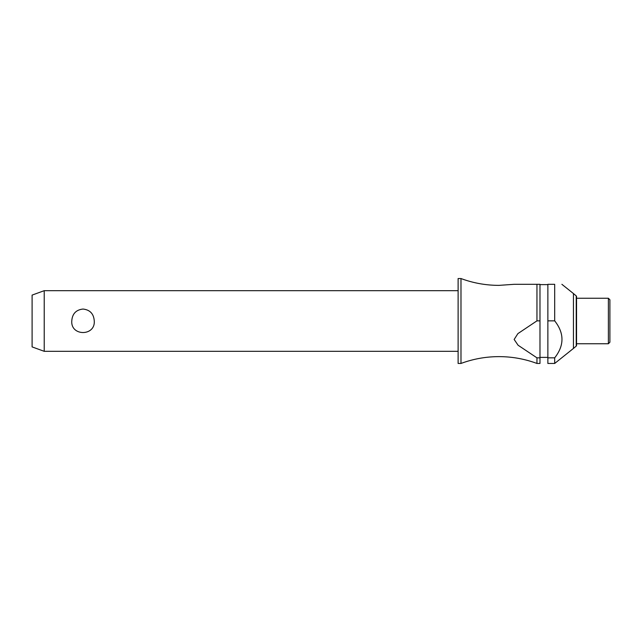 <?xml version="1.0" encoding="UTF-8"?>
<svg xmlns="http://www.w3.org/2000/svg" width="642" height="642" viewBox="0 0 642 642"><rect width="100%" height="100%" fill="white"/><g stroke="black" fill="none" stroke-linecap="round" stroke-linejoin="round"><path stroke-width="0.96" d="M536.953 357.835L536.953 363.452C524.699 358.918 512.035 356.647 498.97 356.631C485.906 356.647 473.242 358.918 460.988 363.452L460.988 278.548C473.242 283.082 485.906 285.353 498.97 285.369L514.154 284.31L536.953 284.31L536.953 320.856L539.978 320.856L539.978 357.835L536.953 357.835L518.078 345.227L514.154 339.457L517.885 333.623L536.953 320.856M44.226 290.682L44.226 351.318L32.1 346.905L32.1 295.095L44.226 290.682L458.115 290.682M71.776 321C72.273 313.81 76.021 309.829 83.019 309.051C90.008 309.829 93.756 313.81 94.262 321C95.369 336.36 70.668 336.36 71.776 321M460.988 363.452L458.115 363.452L458.115 278.548L460.988 278.548M576.227 346.102L576.227 295.898A0.907 0.907 0 0 1 576.548 296.588L576.548 345.412A0.907 0.907 0 0 1 576.227 346.102L573.45 348.437L573.45 293.563L561.886 284.31M554.688 284.31C564.39 284.31 564.39 284.31 554.688 284.31C564.39 284.31 564.39 284.31 554.688 284.31L547.867 284.31L547.867 320.856L554.688 320.856L554.688 284.31M573.45 348.437L554.688 363.452L554.688 357.835C564.39 345.508 564.39 333.182 554.688 320.856L554.792 321M608.383 298.257L609.9 299.774L609.9 342.226L608.383 343.743L608.383 298.257L576.548 298.257L576.548 321M536.953 363.452L539.978 363.452L539.978 357.835M554.688 363.452L547.867 363.452L547.867 320.856M554.688 357.835L547.867 357.835M539.978 320.856L539.978 284.31L536.953 284.31M547.867 284.615L539.978 284.615M576.227 295.898L573.45 293.563M608.383 343.743L576.548 343.743M547.867 357.385L539.978 357.385M458.115 351.318L44.226 351.318"/></g></svg>
